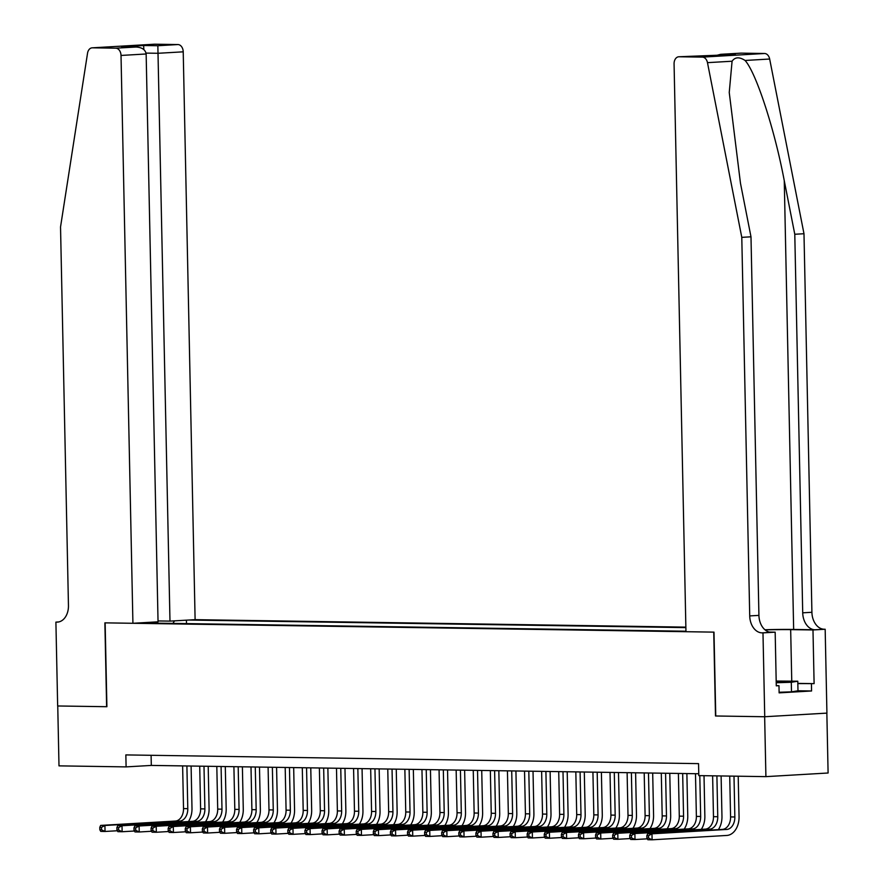 <?xml version="1.0" encoding="UTF-8"?>
<svg xmlns="http://www.w3.org/2000/svg" width="884" height="884" viewBox="0 0 884 884"><rect width="100%" height="100%" fill="white"/><g stroke="black" fill="none" stroke-linecap="round" stroke-linejoin="round"><path stroke-width="1.33" d="M685.862 627.132L195.11 619.662L183.22 51.825L158.092 53.283L146.059 53.106M826.849 713.112L828.098 773.003L765.909 776.638L764.649 716.736L715.499 715.985L713.742 632.126L105.141 622.855L106.898 706.714L57.747 705.973L58.996 765.864L126.103 766.892L151.308 765.422L698.769 773.754M765.909 776.638L698.802 775.611L698.548 763.632L125.848 754.914L126.103 766.892M139.473 622.9L685.951 631.22M685.874 627.618L188.557 620.038M151.098 755.29L151.308 765.422M186.491 623.618L186.425 620.159M174.546 620.855L172.877 623.408M149.761 623.054L149.219 622.336M155.893 621.949L155.938 623.154M740.704 53.162A7.194 5.127 86.7 0 1 740.969 53.139A7.194 5.127 86.7 0 1 741.245 53.139L764.572 53.493A7.194 5.127 86.7 0 1 769.666 59.029L803.987 233.73L811.91 612.28A16.785 11.956 -93.3 0 0 824.231 629.242L825.17 629.253L826.927 713.112L764.737 716.736L715.499 715.985M729.72 776.086L730.582 816.915A11.989 8.409 -89.1 0 1 722.427 829.391L647.707 833.745L651.983 833.811L652.105 839.8L726.825 835.446A17.989 12.608 90.9 0 0 739.057 816.739L738.206 776.207M733.996 776.152L734.847 816.982A11.989 8.409 -89.1 0 1 726.692 829.457L651.983 833.811L648.547 835.711L646.834 835.689L646.889 838.087L648.602 838.109L648.547 835.711M648.602 838.109L652.105 839.8L647.828 839.734L646.889 838.087M647.707 833.745L646.834 835.689M776.218 682.492A15.592 0.575 -1.2 0 0 788.395 681.708A15.592 0.575 -1.2 0 0 787.854 681.531A15.592 0.575 -1.2 0 0 776.196 681.365M776.285 685.641L778.981 685.686L779.124 692.868L811.567 690.979L797.987 690.769L791.5 691.863L779.113 692.249M776.185 681.045L797.788 681.221L791.302 682.282L776.229 682.746M797.987 690.813L797.788 681.221M791.5 691.863L791.302 682.282M803.987 233.73L794.782 234.26L802.716 612.822A16.785 11.956 -93.3 0 0 815.026 629.773L793.655 629.452A31.238 1.149 -1.2 0 0 764.925 629.751M794.782 234.26L784.263 180.701C774.649 129.473 756.151 72.698 745.079 60.466C739.356 56.753 735.024 57.007 732.074 61.228L729.245 92.489L740.472 183.253L750.991 236.813L758.925 615.375A16.785 11.956 -93.3 0 0 771.246 632.325L762.041 632.867L762.98 632.878L764.737 716.736M715.753 715.996L713.996 632.137L685.962 631.706L674.072 63.869A7.194 5.127 -93.3 0 1 678.779 56.764A7.194 5.127 -93.3 0 1 679.045 56.764L702.382 57.117L764.572 53.493M750.991 236.813L741.786 237.354L749.72 615.916A16.785 11.956 -93.3 0 0 762.041 632.867M732.074 61.228L707.476 62.654L741.786 237.354M797.832 683.387L814.109 683.63L797.832 683.586M811.567 690.979L811.424 683.785M778.981 685.686L776.285 685.84L775.169 632.171L762.98 632.878M825.17 629.253L812.982 629.961L790.672 629.629A26.973 0.995 -1.2 0 0 765.102 629.905M814.109 683.63L812.982 629.961M769.312 632.082L775.169 632.171M707.476 62.654A7.194 5.127 -93.3 0 0 702.382 57.117M741.245 53.139L720.626 54.322L715.465 55.67M721.156 54.311L734.284 54.587M735.344 54.521L679.045 56.764M158.026 620.944L169.982 621.12L157.849 45.725L177.938 44.554L154.601 44.2L92.411 47.824A7.194 5.127 -93.3 0 0 92.135 47.835A7.194 5.127 -93.3 0 0 87.538 53.217L60.532 226.978L68.455 605.54A16.785 11.956 86.7 0 1 57.471 622.115A16.785 11.956 86.7 0 1 56.841 622.126L55.902 622.115L57.659 705.973L106.898 706.703M169.982 621.12L195.11 619.662M106.632 706.714L104.876 622.855L132.92 623.286L121.02 55.449A7.194 5.127 -93.3 0 0 115.738 48.178L92.411 47.824M55.902 622.115L58.709 621.949M132.92 623.286L158.048 621.817L146.147 53.979L121.02 55.449M177.938 44.554A7.194 5.127 86.7 0 1 183.22 51.825M115.738 48.178L136.357 47.007L122.688 46.808M122.169 46.797L135.827 47.007C141.97 47.338 145.418 49.659 146.147 53.979M121.638 46.797L143.661 45.515L143.816 49.526M718.383 829.623A17.989 12.608 90.9 0 0 721.963 816.473L721.112 775.953M716.902 775.887L717.753 816.728A11.989 8.409 -89.1 0 1 709.598 829.192L634.878 833.546L635.01 839.535L647.309 838.828M712.626 775.821L713.476 816.661A11.989 8.409 -89.1 0 1 705.333 829.126L630.612 833.479L634.878 833.546L631.452 835.457L629.74 835.424L629.795 837.822L631.507 837.855L631.452 835.457M631.507 837.855L635.01 839.535L630.734 839.48L629.795 837.822M630.612 833.479L629.74 835.424M701.288 829.369A17.989 12.608 90.9 0 0 704.857 816.219L704.018 775.688M699.808 775.633L700.658 816.462A11.989 8.409 -89.1 0 1 692.504 828.938L617.783 833.292L617.916 839.281L630.215 838.562M695.487 773.71L696.382 816.396A11.989 8.409 -89.1 0 1 688.227 828.872L613.518 833.225L617.783 833.292L614.358 835.192L612.645 835.17L612.7 837.568L614.402 837.59L614.358 835.192M614.402 837.59L617.916 839.281L613.64 839.214L612.7 837.568M613.518 833.225L612.645 835.17M684.194 829.104A17.989 12.608 90.9 0 0 687.763 815.954L686.879 773.577M682.669 773.511L683.564 816.197A11.989 8.409 -89.1 0 1 675.409 828.673L600.689 833.026L600.822 839.015L613.12 838.297M678.393 773.445L679.288 816.142A11.989 8.409 -89.1 0 1 671.133 828.606L596.413 832.96L600.689 833.026L597.264 834.938L595.551 834.905L595.606 837.303L597.308 837.325L597.264 834.938M597.308 837.325L600.822 839.015L596.545 838.949L595.606 837.303M596.413 832.96L595.551 834.905M667.1 828.838A17.989 12.608 90.9 0 0 670.669 815.7L669.785 773.312M665.575 773.257L666.47 815.943A11.989 8.409 -89.1 0 1 658.315 828.407L583.595 832.772L583.716 838.761L596.026 838.043M661.298 773.191L662.193 815.877A11.989 8.409 -89.1 0 1 654.038 828.352L579.318 832.706L583.595 832.772L580.169 834.673L578.456 834.651L578.501 837.049L580.213 837.071L580.169 834.673M580.213 837.071L583.716 838.761L579.451 838.695L578.501 837.049M579.318 832.706L578.456 834.651M649.994 828.584A17.989 12.608 90.9 0 0 653.574 815.435L652.69 773.058M648.48 772.992L649.375 815.678A11.989 8.409 -89.1 0 1 641.22 828.153L566.5 832.507L566.622 838.496L578.932 837.778M644.204 772.925L645.099 815.612A11.989 8.409 -89.1 0 1 636.944 828.087L562.224 832.441L566.5 832.507L563.075 834.419L561.362 834.385L561.406 836.783L563.119 836.805L563.075 834.419M563.119 836.805L566.622 838.496L562.357 838.43L561.406 836.783M562.224 832.441L561.362 834.385M632.9 828.319A17.989 12.608 90.9 0 0 636.48 815.181L635.596 772.793M631.386 772.726L632.281 815.424A11.989 8.409 -89.1 0 1 624.126 827.888L549.406 832.253L549.528 838.242L561.826 837.524M627.11 772.671L628.005 815.357A11.989 8.409 -89.1 0 1 619.85 827.822L545.13 832.187L549.406 832.253L545.969 834.153L544.268 834.131L544.312 836.518L546.025 836.551L545.969 834.153M546.025 836.551L549.528 838.242L545.251 838.176L544.312 836.518M545.13 832.187L544.268 834.131M615.805 828.065A17.989 12.608 90.9 0 0 619.386 814.915L618.491 772.539M614.292 772.472L615.176 815.159A11.989 8.409 -89.1 0 1 607.032 827.634L532.312 831.988L532.433 837.977L544.732 837.259M610.015 772.406L610.91 815.092A11.989 8.409 -89.1 0 1 602.755 827.568L528.035 831.921L532.312 831.988L528.875 833.888L527.173 833.866L527.218 836.264L528.93 836.286L528.875 833.888M528.93 836.286L532.433 837.977L528.157 837.91L527.218 836.264M528.035 831.921L527.173 833.866M598.711 827.8A17.989 12.608 90.9 0 0 602.291 814.661L601.396 772.273M597.186 772.207L598.081 814.904A11.989 8.409 -89.1 0 1 589.926 827.369L515.217 831.722L515.339 837.712L527.638 837.004M592.921 772.141L593.816 814.838A11.989 8.409 -89.1 0 1 585.661 827.302L510.941 831.667L515.217 831.722L511.781 833.634L510.068 833.601L510.123 835.999L511.836 836.032L511.781 833.634M511.836 836.032L515.339 837.712L511.062 837.656L510.123 835.999M510.941 831.667L510.068 833.601M581.617 827.546A17.989 12.608 90.9 0 0 585.197 814.396L584.302 772.019M580.092 771.953L580.987 814.639A11.989 8.409 -89.1 0 1 572.832 827.115L498.112 831.468L498.244 837.457L510.543 836.739M575.827 771.887L576.711 814.573A11.989 8.409 -89.1 0 1 568.567 827.048L493.847 831.402L498.112 831.468L494.686 833.369L492.974 833.347L493.029 835.745L494.742 835.767L494.686 833.369M494.742 835.767L498.244 837.457L493.968 837.391L493.029 835.745M493.847 831.402L492.974 833.347M564.522 827.28A17.989 12.608 90.9 0 0 568.092 814.131L567.208 771.754M562.997 771.688L563.893 814.385A11.989 8.409 -89.1 0 1 555.738 826.849L481.018 831.203L481.15 837.192L493.449 836.474M558.721 771.621L559.616 814.319A11.989 8.409 -89.1 0 1 551.461 826.783L476.752 831.137L481.018 831.203L477.592 833.115L475.879 833.082L475.935 835.479L477.636 835.513L477.592 833.115M477.636 835.513L481.15 837.192L476.874 837.126L475.935 835.479M476.752 831.137L475.879 833.082M547.428 827.015A17.989 12.608 90.9 0 0 550.997 813.877L550.113 771.489M545.903 771.434L546.798 814.12A11.989 8.409 -89.1 0 1 538.643 826.584L463.923 830.949L464.056 836.938L476.354 836.22M541.627 771.367L542.522 814.053A11.989 8.409 -89.1 0 1 534.367 826.529L459.647 830.883L463.923 830.949L460.498 832.85L458.785 832.827L458.84 835.225L460.542 835.247L460.498 832.85M460.542 835.247L464.056 836.938L459.779 836.872L458.84 835.225M459.647 830.883L458.785 832.827M530.334 826.761A17.989 12.608 90.9 0 0 533.903 813.611L533.019 771.235M528.809 771.168L529.704 813.855A11.989 8.409 -89.1 0 1 521.549 826.33L446.829 830.684L446.95 836.673L459.26 835.955M524.532 771.102L525.428 813.799A11.989 8.409 -89.1 0 1 517.273 826.264L442.553 830.617L446.829 830.684L443.403 832.595L441.691 832.562L441.746 834.96L443.448 834.982L443.403 832.595M443.448 834.982L446.95 836.673L442.685 836.607L441.746 834.96M442.553 830.617L441.691 832.562M513.228 826.496A17.989 12.608 90.9 0 0 516.808 813.357L515.924 770.97M511.714 770.903L512.609 813.6A11.989 8.409 -89.1 0 1 504.455 826.065L429.734 830.43L429.856 836.419L442.166 835.7M507.438 770.848L508.333 813.534A11.989 8.409 -89.1 0 1 500.178 825.999L425.458 830.363L429.734 830.43L426.309 832.33L424.596 832.308L424.64 834.695L426.353 834.728L426.309 832.33M426.353 834.728L429.856 836.419L425.591 836.352L424.64 834.695M425.458 830.363L424.596 832.308M496.134 826.242A17.989 12.608 90.9 0 0 499.714 813.092L498.83 770.715M494.62 770.649L495.515 813.335A11.989 8.409 -89.1 0 1 487.36 825.811L412.64 830.164L412.762 836.154L425.06 835.435M490.344 770.583L491.239 813.269A11.989 8.409 -89.1 0 1 483.084 825.744L408.364 830.098L412.64 830.164L409.204 832.065L407.502 832.043L407.546 834.441L409.259 834.463L409.204 832.065M409.259 834.463L412.762 836.154L408.485 836.087L407.546 834.441M408.364 830.098L407.502 832.043M479.04 825.976A17.989 12.608 90.9 0 0 482.62 812.838L481.725 770.45M477.526 770.384L478.421 813.081A11.989 8.409 -89.1 0 1 470.266 825.546L395.546 829.899L395.667 835.899L407.966 835.181M473.249 770.318L474.144 813.015A11.989 8.409 -89.1 0 1 465.99 825.479L391.269 829.844L395.546 829.899L392.109 831.811L390.408 831.789L390.452 834.176L392.164 834.209L392.109 831.811M392.164 834.209L395.667 835.899L391.391 835.833L390.452 834.176M391.269 829.844L390.408 831.789M461.945 825.722A17.989 12.608 90.9 0 0 465.525 812.573L464.63 770.196M460.42 770.13L461.315 812.816A11.989 8.409 -89.1 0 1 453.161 825.291L378.451 829.645L378.573 835.634L390.872 834.916M456.155 770.063L457.05 812.75A11.989 8.409 -89.1 0 1 448.895 825.225L374.175 829.579L378.451 829.645L375.015 831.546L373.313 831.524L373.357 833.921L375.07 833.944L375.015 831.546M375.07 833.944L378.573 835.634L374.297 835.568L373.357 833.921M374.175 829.579L373.313 831.524M444.851 825.457A17.989 12.608 90.9 0 0 448.431 812.308L447.536 769.931M443.326 769.865L444.221 812.562A11.989 8.409 -89.1 0 1 436.066 825.026L361.346 829.38L361.479 835.369L373.777 834.662M439.061 769.798L439.945 812.495A11.989 8.409 -89.1 0 1 431.801 824.96L357.081 829.314L361.346 829.38L357.921 831.291L356.208 831.258L356.263 833.656L357.976 833.689L357.921 831.291M357.976 833.689L361.479 835.369L357.202 835.314L356.263 833.656M357.081 829.314L356.208 831.258M427.757 825.203A17.989 12.608 90.9 0 0 431.326 812.053L430.442 769.666M426.232 769.61L427.127 812.297A11.989 8.409 -89.1 0 1 418.972 824.772L344.252 829.126L344.384 835.115L356.683 834.397M421.955 769.544L422.85 812.23A11.989 8.409 -89.1 0 1 414.695 824.706L339.986 829.059L344.252 829.126L340.826 831.026L339.113 831.004L339.169 833.402L340.881 833.424L340.826 831.026M340.881 833.424L344.384 835.115L340.108 835.048L339.169 833.402M339.986 829.059L339.113 831.004M410.662 824.938A17.989 12.608 90.9 0 0 414.231 811.788L413.347 769.411M409.137 769.345L410.032 812.031A11.989 8.409 -89.1 0 1 401.877 824.507L327.157 828.861L327.29 834.85L339.589 834.131M404.861 769.279L405.756 811.976A11.989 8.409 -89.1 0 1 397.601 824.441L322.881 828.794L327.157 828.861L323.732 830.772L322.019 830.739L322.074 833.137L323.776 833.159L323.732 830.772M323.776 833.159L327.29 834.85L323.014 834.783L322.074 833.137M322.881 828.794L322.019 830.739M393.568 824.673A17.989 12.608 90.9 0 0 397.137 811.534L396.253 769.146M392.043 769.091L392.938 811.777A11.989 8.409 -89.1 0 1 384.783 824.242L310.063 828.606L310.185 834.595L322.494 833.877M387.767 769.025L388.662 811.711A11.989 8.409 -89.1 0 1 380.507 824.186L305.787 828.54L310.063 828.606L306.637 830.507L304.925 830.485L304.98 832.883L306.682 832.905L306.637 830.507M306.682 832.905L310.185 834.595L305.919 834.529L304.98 832.883M305.787 828.54L304.925 830.485M376.474 824.418A17.989 12.608 90.9 0 0 380.043 811.269L379.159 768.892M374.949 768.826L375.844 811.512A11.989 8.409 -89.1 0 1 367.689 823.987L292.969 828.341L293.09 834.33L305.4 833.612M370.672 768.76L371.567 811.446A11.989 8.409 -89.1 0 1 363.412 823.921L288.692 828.275L292.969 828.341L289.543 830.242L287.83 830.22L287.875 832.617L289.587 832.64L289.543 830.242M289.587 832.64L293.09 834.33L288.825 834.264L287.875 832.617M288.692 828.275L287.83 830.22M359.368 824.153A17.989 12.608 90.9 0 0 362.948 811.015L362.064 768.627M357.854 768.561L358.749 811.258A11.989 8.409 -89.1 0 1 350.594 823.722L275.874 828.087L275.996 834.076L288.294 833.358M353.578 768.505L354.473 811.192A11.989 8.409 -89.1 0 1 346.318 823.656L271.598 828.021L275.874 828.087L272.438 829.988L270.736 829.966L270.78 832.352L272.493 832.385L272.438 829.988M272.493 832.385L275.996 834.076L271.719 834.01L270.78 832.352M271.598 828.021L270.736 829.966M342.274 823.899A17.989 12.608 90.9 0 0 345.854 810.75L344.97 768.373M340.76 768.306L341.655 810.993A11.989 8.409 -89.1 0 1 333.5 823.468L258.78 827.822L258.901 833.811L271.2 833.093M336.484 768.24L337.379 810.926A11.989 8.409 -89.1 0 1 329.224 823.402L254.504 827.755L258.78 827.822L255.343 829.722L253.642 829.7L253.686 832.098L255.399 832.12L255.343 829.722M255.399 832.12L258.901 833.811L254.625 833.745L253.686 832.098M254.504 827.755L253.642 829.7M325.179 823.634A17.989 12.608 90.9 0 0 328.76 810.484L327.865 768.108M323.666 768.041L324.55 810.739A11.989 8.409 -89.1 0 1 316.406 823.203L241.686 827.557L241.807 833.546L254.106 832.839M319.389 767.975L320.284 810.672A11.989 8.409 -89.1 0 1 312.129 823.137L237.409 827.501L241.686 827.557L238.249 829.468L236.547 829.435L236.592 831.833L238.304 831.866L238.249 829.468M238.304 831.866L241.807 833.546L237.531 833.49L236.592 831.833M237.409 827.501L236.547 829.435M308.085 823.38A17.989 12.608 90.9 0 0 311.665 810.23L310.77 767.853M306.56 767.787L307.455 810.473A11.989 8.409 -89.1 0 1 299.3 822.949L224.591 827.302L224.713 833.292L237.011 832.573M302.295 767.721L303.19 810.407A11.989 8.409 -89.1 0 1 295.035 822.882L220.315 827.236L224.591 827.302L221.155 829.203L219.442 829.181L219.497 831.579L221.21 831.601L221.155 829.203M221.21 831.601L224.713 833.292L220.436 833.225L219.497 831.579M220.315 827.236L219.442 829.181M290.991 823.114A17.989 12.608 90.9 0 0 294.56 809.965L293.676 767.588M289.466 767.522L290.361 810.219A11.989 8.409 -89.1 0 1 282.206 822.684L207.486 827.037L207.618 833.026L219.917 832.308M285.189 767.456L286.084 810.153A11.989 8.409 -89.1 0 1 277.93 822.617L203.221 826.971L207.486 827.037L204.06 828.949L202.348 828.916L202.403 831.314L204.116 831.347L204.06 828.949M204.116 831.347L207.618 833.026L203.342 832.96L202.403 831.314M203.221 826.971L202.348 828.916M273.896 822.849A17.989 12.608 90.9 0 0 277.465 809.711L276.582 767.323M272.371 767.268L273.267 809.954A11.989 8.409 -89.1 0 1 265.112 822.418L190.392 826.783L190.524 832.772L202.823 832.054M268.095 767.201L268.99 809.888A11.989 8.409 -89.1 0 1 260.835 822.363L186.115 826.717L190.392 826.783L186.966 828.684L185.253 828.662L185.308 831.059L187.01 831.082L186.966 828.684M187.01 831.082L190.524 832.772L186.248 832.706L185.308 831.059M186.115 826.717L185.253 828.662M256.802 822.595A17.989 12.608 90.9 0 0 260.371 809.446L259.487 767.069M255.277 767.003L256.172 809.689A11.989 8.409 -89.1 0 1 248.017 822.164L173.297 826.518L173.43 832.507L185.728 831.789M251.001 766.936L251.896 809.634A11.989 8.409 -89.1 0 1 243.741 822.098L169.021 826.452L173.297 826.518L169.872 828.43L168.159 828.396L168.214 830.794L169.916 830.816L169.872 828.43M169.916 830.816L173.43 832.507L169.153 832.441L168.214 830.794M169.021 826.452L168.159 828.396M239.708 822.33A17.989 12.608 90.9 0 0 243.277 809.191L242.393 766.804M238.183 766.737L239.078 809.435A11.989 8.409 -89.1 0 1 230.923 821.899L156.203 826.264L156.324 832.253L168.634 831.535M233.906 766.682L234.801 809.368A11.989 8.409 -89.1 0 1 226.647 821.833L151.926 826.197L156.203 826.264L152.777 828.164L151.065 828.142L151.109 830.529L152.822 830.562L152.777 828.164M152.822 830.562L156.324 832.253L152.059 832.187L151.109 830.529M151.926 826.197L151.065 828.142M222.602 822.076A17.989 12.608 90.9 0 0 226.182 808.926L225.298 766.55M221.088 766.483L221.983 809.169A11.989 8.409 -89.1 0 1 213.829 821.645L139.108 825.999L139.23 831.988L151.54 831.269M216.812 766.417L217.707 809.103A11.989 8.409 -89.1 0 1 209.552 821.579L134.832 825.932L139.108 825.999L135.683 827.899L133.97 827.877L134.014 830.275L135.727 830.297L135.683 827.899M135.727 830.297L139.23 831.988L134.954 831.921L134.014 830.275M134.832 825.932L133.97 827.877M205.508 821.811A17.989 12.608 90.9 0 0 209.088 808.672L208.204 766.284M203.994 766.218L204.889 808.915A11.989 8.409 -89.1 0 1 196.734 821.38L122.014 825.733L122.136 831.734L134.434 831.015M199.718 766.152L200.613 808.849A11.989 8.409 -89.1 0 1 192.458 821.313L117.738 825.678L122.014 825.733L118.578 827.645L116.876 827.623L116.92 830.01L118.633 830.043L118.578 827.645M118.633 830.043L122.136 831.734L117.859 831.667L116.92 830.01M117.738 825.678L116.876 827.623M188.414 821.556A17.989 12.608 90.9 0 0 191.994 808.407L191.099 766.03M186.9 765.964L187.784 808.65A11.989 8.409 -89.1 0 1 179.64 821.125L104.92 825.479L105.041 831.468L117.34 830.75M182.623 765.898L183.518 808.584A11.989 8.409 -89.1 0 1 175.363 821.059L100.643 825.413L104.92 825.479L101.483 827.38L99.781 827.358L99.826 829.756L101.538 829.778L101.483 827.38M101.538 829.778L105.041 831.468L100.765 831.402L99.826 829.756M100.643 825.413L99.781 827.358M734.847 816.982L730.582 816.915M726.692 829.457L722.427 829.391M784.263 180.701L793.655 629.452M758.925 615.375L749.72 615.916M802.716 612.822L811.91 612.28M769.666 59.029L745.079 60.466M815.026 629.773L824.231 629.242M791.755 681.133L790.672 629.629M143.661 45.515L157.849 45.725M58.09 622.049L56.841 622.126M717.753 816.728L713.476 816.661M709.598 829.192L705.333 829.126M700.658 816.462L696.382 816.396M692.504 828.938L688.227 828.872M683.564 816.197L679.288 816.142M675.409 828.673L671.133 828.606M666.47 815.943L662.193 815.877M658.315 828.407L654.038 828.352M649.375 815.678L645.099 815.612M641.22 828.153L636.944 828.087M632.281 815.424L628.005 815.357M624.126 827.888L619.85 827.822M615.176 815.159L610.91 815.092M607.032 827.634L602.755 827.568M598.081 814.904L593.816 814.838M589.926 827.369L585.661 827.302M580.987 814.639L576.711 814.573M572.832 827.115L568.567 827.048M563.893 814.385L559.616 814.319M555.738 826.849L551.461 826.783M546.798 814.12L542.522 814.053M538.643 826.584L534.367 826.529M529.704 813.855L525.428 813.799M521.549 826.33L517.273 826.264M512.609 813.6L508.333 813.534M504.455 826.065L500.178 825.999M495.515 813.335L491.239 813.269M487.36 825.811L483.084 825.744M478.421 813.081L474.144 813.015M470.266 825.546L465.99 825.479M461.315 812.816L457.05 812.75M453.161 825.291L448.895 825.225M444.221 812.562L439.945 812.495M436.066 825.026L431.801 824.96M427.127 812.297L422.85 812.23M418.972 824.772L414.695 824.706M410.032 812.031L405.756 811.976M401.877 824.507L397.601 824.441M392.938 811.777L388.662 811.711M384.783 824.242L380.507 824.186M375.844 811.512L371.567 811.446M367.689 823.987L363.412 823.921M358.749 811.258L354.473 811.192M350.594 823.722L346.318 823.656M341.655 810.993L337.379 810.926M333.5 823.468L329.224 823.402M324.55 810.739L320.284 810.672M316.406 823.203L312.129 823.137M307.455 810.473L303.19 810.407M299.3 822.949L295.035 822.882M290.361 810.219L286.084 810.153M282.206 822.684L277.93 822.617M273.267 809.954L268.99 809.888M265.112 822.418L260.835 822.363M256.172 809.689L251.896 809.634M248.017 822.164L243.741 822.098M239.078 809.435L234.801 809.368M230.923 821.899L226.647 821.833M221.983 809.169L217.707 809.103M213.829 821.645L209.552 821.579M204.889 808.915L200.613 808.849M196.734 821.38L192.458 821.313M187.784 808.65L183.518 808.584M179.64 821.125L175.363 821.059M740.969 53.139L720.626 54.322M678.779 56.764L734.814 54.543M92.135 47.835L154.335 44.211"/></g></svg>
